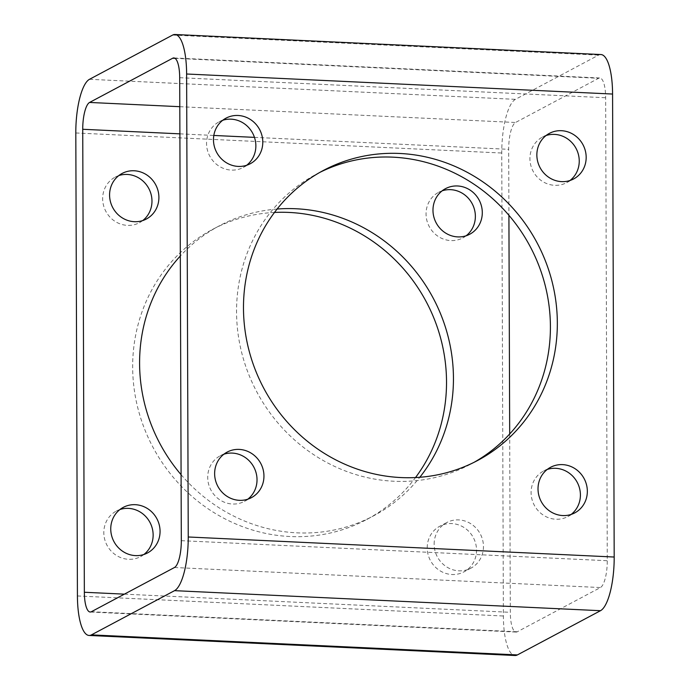 <?xml version="1.0" encoding="UTF-8"?>
<svg xmlns="http://www.w3.org/2000/svg" width="690" height="690" viewBox="0 0 690 690"><rect width="100%" height="100%" fill="white"/><g stroke="black" fill="none" stroke-linecap="round" stroke-linejoin="round"><path stroke-width="0.52" stroke-dasharray="3.45 2.59" d="M600.93 54.545A46.929 13.688 -87.3 0 0 598.566 55.122L515.456 99.343A46.929 13.688 -87.3 0 0 501.759 153.016L503.381 615.998A46.929 13.688 -87.3 0 0 515.025 655.5M466.138 235.773A25.815 24.323 -118 0 1 462.826 237.912A25.815 24.323 -118 0 1 426.049 213.969A25.815 24.323 -118 0 1 438.581 192.346A25.815 24.323 -118 0 1 442.204 190.802M427.214 547.894A25.815 24.323 -118 0 1 439.746 526.263A25.815 24.323 -118 0 1 473.349 537.622A25.815 24.323 -118 0 1 463.999 571.837A25.815 24.323 -118 0 1 427.214 547.894M143.908 554.475A25.815 24.323 -118 0 1 140.605 556.623A25.815 24.323 -118 0 1 103.819 532.671A25.815 24.323 -118 0 1 116.36 511.048A25.815 24.323 -118 0 1 119.982 509.505M142.744 220.559A25.815 24.323 -118 0 1 139.44 222.697A25.815 24.323 -118 0 1 102.655 198.746A25.815 24.323 -118 0 1 115.196 177.123A25.815 24.323 -118 0 1 118.818 175.579M274.473 212.451A164.246 154.802 62 0 0 212.442 229.477A164.246 154.802 62 0 0 152.939 447.198A164.246 154.802 62 0 0 366.744 519.484A164.246 154.802 62 0 0 415.527 477.549M509.686 433.993L510.307 612.306A23.46 6.848 -87.3 0 0 516.129 632.066A23.46 6.848 -87.3 0 0 517.31 631.773L600.421 587.552A23.46 6.848 -87.3 0 0 607.269 560.72L605.648 97.739A23.46 6.848 -87.3 0 0 599.826 77.987A23.46 6.848 -87.3 0 0 598.644 78.272L515.534 122.492A23.46 6.848 -87.3 0 0 508.685 149.325L508.918 215.315M434.139 544.203A25.815 24.323 -118 0 1 446.672 522.58A25.815 24.323 -118 0 1 480.275 533.939A25.815 24.323 -118 0 1 470.925 568.155A25.815 24.323 -118 0 1 434.139 544.203M277.104 209.036A164.246 154.802 62 0 0 219.368 225.794A164.246 154.802 62 0 0 180.314 256.007M181.082 474.686A164.246 154.802 62 0 0 373.67 515.801A164.246 154.802 62 0 0 419.822 477.273M570.018 180.495A25.815 24.323 -118 0 1 566.714 182.634A25.815 24.323 -118 0 1 529.929 158.691A25.815 24.323 -118 0 1 542.469 137.069A25.815 24.323 -118 0 1 546.092 135.525M571.182 514.421A25.815 24.323 -118 0 1 567.879 516.56A25.815 24.323 -118 0 1 531.093 492.617A25.815 24.323 -118 0 1 543.634 470.985A25.815 24.323 -118 0 1 547.256 469.442M247.796 499.198A25.815 24.323 -118 0 1 244.493 501.345A25.815 24.323 -118 0 1 207.707 477.394A25.815 24.323 -118 0 1 220.248 455.771A25.815 24.323 -118 0 1 223.862 454.227M246.632 165.281A25.815 24.323 -118 0 1 243.329 167.42A25.815 24.323 -118 0 1 206.543 143.468A25.815 24.323 -118 0 1 219.075 121.845A25.815 24.323 -118 0 1 222.697 120.302M319.815 172.405A164.246 154.802 62 0 0 316.331 174.199A164.246 154.802 62 0 0 256.827 391.92A164.246 154.802 62 0 0 470.632 464.206A164.246 154.802 62 0 0 474.073 462.317M172.604 35.078L598.566 55.122M89.502 79.298L515.456 99.343M75.805 132.972L501.759 153.016M77.427 595.953L503.381 615.998M91.356 611.728L517.31 631.773M174.466 567.508L600.421 587.552M124.398 594.15L510.307 612.306M179.892 133.851L213.814 135.456M254.463 137.362L508.685 149.325M179.797 106.691L515.534 122.492M175.027 58.34L598.644 78.272M179.693 77.694L605.648 97.739M181.315 540.675L607.269 560.72M90.174 612.013L516.129 632.066M173.871 57.934L599.826 77.987M470.632 464.206L477.558 460.523M316.331 174.199L323.256 170.516M366.744 519.484L373.67 515.801M212.442 229.477L219.368 225.794M243.329 167.42L250.254 163.737M219.075 121.845L226.001 118.163M244.493 501.345L251.419 497.654M220.248 455.771L227.174 452.088M567.879 516.56L574.805 512.877M543.634 470.985L550.56 467.303M566.714 182.634L573.64 178.952M542.469 137.069L549.395 133.377M122.121 173.44L115.196 177.123M146.366 219.015L139.44 222.697M123.286 507.366L116.36 511.048M147.531 552.932L140.605 556.623M446.672 522.58L439.746 526.263M470.925 568.155L463.999 571.837M445.507 188.655L438.581 192.346M469.752 234.229L462.826 237.912"/><path stroke-width="1.03" d="M89.07 635.456L515.025 655.5A46.929 13.688 -87.3 0 0 517.397 654.922L600.498 610.702A46.929 13.688 -87.3 0 0 614.195 557.028L612.573 94.047A46.929 13.688 -87.3 0 0 600.93 54.545L174.975 34.5A46.929 13.688 -87.3 0 0 172.604 35.078L89.502 79.298A46.929 13.688 -87.3 0 0 75.805 132.972L77.427 595.953A46.929 13.688 -87.3 0 0 89.07 635.456A46.929 13.688 -87.3 0 0 91.434 634.878L174.544 590.657A46.929 13.688 -87.3 0 0 188.241 536.984L186.619 74.002A46.929 13.688 -87.3 0 0 174.975 34.5M536.855 155.008A25.815 24.323 -118 0 1 549.395 133.377A25.815 24.323 -118 0 1 582.99 144.736A25.815 24.323 -118 0 1 573.64 178.952A25.815 24.323 -118 0 1 536.855 155.008M538.019 488.925A25.815 24.323 -118 0 1 550.56 467.303A25.815 24.323 -118 0 1 584.154 478.662A25.815 24.323 -118 0 1 574.805 512.877A25.815 24.323 -118 0 1 538.019 488.925M214.633 473.711A25.815 24.323 -118 0 1 227.174 452.088A25.815 24.323 -118 0 1 260.768 463.447A25.815 24.323 -118 0 1 251.419 497.654A25.815 24.323 -118 0 1 214.633 473.711M213.469 139.785A25.815 24.323 -118 0 1 226.001 118.163A25.815 24.323 -118 0 1 259.604 129.522A25.815 24.323 -118 0 1 250.254 163.737A25.815 24.323 -118 0 1 213.469 139.785M399.838 153.473A164.246 154.802 62 0 0 323.256 170.516A164.246 154.802 62 0 0 263.752 388.228A164.246 154.802 62 0 0 477.558 460.523A164.246 154.802 62 0 0 552.112 281.762A164.246 154.802 62 0 0 399.838 153.473M442.204 190.802A25.815 24.323 -118 0 1 472.184 203.705A25.815 24.323 -118 0 1 466.138 235.773M119.982 509.505A25.815 24.323 -118 0 1 149.954 522.408A25.815 24.323 -118 0 1 143.908 554.475M118.818 175.579A25.815 24.323 -118 0 1 148.79 188.482A25.815 24.323 -118 0 1 142.744 220.559M415.527 477.549A164.246 154.802 62 0 0 429.689 308.577A164.246 154.802 62 0 0 289.032 212.434A164.246 154.802 62 0 0 274.473 212.451M91.356 611.728L174.466 567.508A23.46 6.848 -87.3 0 0 181.315 540.675L179.693 77.694A23.46 6.848 -87.3 0 0 173.871 57.934A23.46 6.848 -87.3 0 0 172.69 58.227L89.579 102.448A23.46 6.848 -87.3 0 0 82.731 129.28L84.353 592.261A23.46 6.848 -87.3 0 0 90.174 612.013A23.46 6.848 -87.3 0 0 91.356 611.728M432.975 210.286A25.815 24.323 -118 0 1 445.507 188.655A25.815 24.323 -118 0 1 479.11 200.014A25.815 24.323 -118 0 1 469.752 234.229A25.815 24.323 -118 0 1 432.975 210.286M110.745 528.989A25.815 24.323 -118 0 1 123.286 507.366A25.815 24.323 -118 0 1 156.88 518.725A25.815 24.323 -118 0 1 147.531 552.932A25.815 24.323 -118 0 1 110.745 528.989M109.581 195.063A25.815 24.323 -118 0 1 122.121 173.44A25.815 24.323 -118 0 1 155.716 184.799A25.815 24.323 -118 0 1 146.366 219.015A25.815 24.323 -118 0 1 109.581 195.063M419.822 477.273A164.246 154.802 62 0 0 437.572 306.947A164.246 154.802 62 0 0 295.958 208.751A164.246 154.802 62 0 0 277.104 209.036M180.314 256.007A164.246 154.802 62 0 0 181.082 474.686M508.918 215.315L509.686 433.993M546.092 135.525A25.815 24.323 -118 0 1 576.064 148.428A25.815 24.323 -118 0 1 570.018 180.495M547.256 469.442A25.815 24.323 -118 0 1 577.228 482.353A25.815 24.323 -118 0 1 571.182 514.421M223.862 454.227A25.815 24.323 -118 0 1 253.842 467.13A25.815 24.323 -118 0 1 247.796 499.198M222.697 120.302A25.815 24.323 -118 0 1 252.678 133.204A25.815 24.323 -118 0 1 246.632 165.281M474.073 462.317A164.246 154.802 62 0 0 544.669 283.435A164.246 154.802 62 0 0 392.912 157.165A164.246 154.802 62 0 0 319.815 172.405M174.544 590.657L600.498 610.702M91.434 634.878L517.397 654.922M188.241 536.984L614.195 557.028M186.619 74.002L612.573 94.047M84.353 592.261L124.398 594.15M82.731 129.28L179.892 133.851M213.814 135.456L254.463 137.362M89.579 102.448L179.797 106.691M172.69 58.227L175.027 58.34"/></g></svg>
